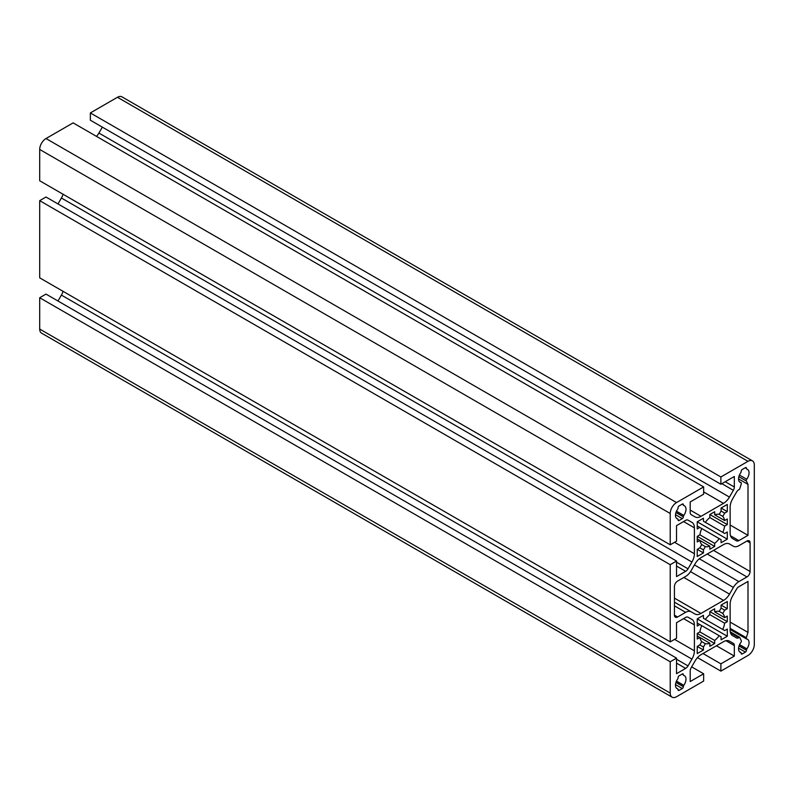 <?xml version="1.0" encoding="UTF-8"?>
<svg xmlns="http://www.w3.org/2000/svg" width="794" height="794" viewBox="0 0 794 794"><rect width="100%" height="100%" fill="white"/><g stroke="black" fill="none" stroke-linecap="round" stroke-linejoin="round"><path stroke-width="1.19" d="M678.076 519.693A1.489 0.854 -60 0 1 678.076 519.703L678.066 519.871A1.489 0.854 120 0 0 678.374 520.556A1.489 0.854 120 0 0 679.118 520.487L682.314 518.641A1.489 0.854 120 0 0 683.366 516.825L683.366 516.666A1.489 0.854 -60 0 1 683.803 515.425A7.434 4.288 120 0 0 685.996 509.242A7.434 4.288 120 0 0 684.458 505.838A7.434 4.288 120 0 0 683.803 505.57A1.489 0.854 -60 0 1 683.674 505.52A1.489 0.854 -60 0 1 683.366 504.835L683.366 504.686A1.489 0.854 120 0 0 683.058 504.001A1.489 0.854 120 0 0 682.314 504.081L679.118 505.927A1.489 0.854 120 0 0 678.066 507.753L678.076 507.922A1.489 0.854 -60 0 1 677.639 509.162A7.434 4.288 120 0 0 677.024 518.71A7.434 4.288 120 0 0 677.639 518.958A1.489 0.854 -60 0 1 677.768 519.008A1.489 0.854 -60 0 1 678.076 519.693M749.06 472.837A7.434 4.288 120 0 0 747.511 469.433A7.434 4.288 120 0 0 746.896 469.185A1.489 0.854 -60 0 1 746.777 469.135A1.489 0.854 -60 0 1 746.469 468.44L746.469 468.271A1.489 0.854 120 0 0 746.162 467.587A1.489 0.854 120 0 0 745.417 467.656L742.221 469.502A1.489 0.854 120 0 0 741.169 471.318L741.169 471.477A1.489 0.854 -60 0 1 740.733 472.718A7.434 4.288 120 0 0 740.087 482.305A7.434 4.288 120 0 0 740.901 482.603A1.489 0.854 -60 0 1 741.06 482.663A1.489 0.854 -60 0 1 741.368 483.348A1.489 0.854 -60 0 1 741.278 483.893L739.601 489.213L738.877 489.64A4.754 2.749 120 0 0 736.504 492.141L732.594 498.92A11.89 6.868 120 0 0 730.133 507.197L730.133 533.141A11.89 6.868 120 0 0 732.594 538.58L736.504 540.833A4.754 2.749 120 0 0 738.877 540.605L747.998 535.335L747.998 484.37L746.32 480.975A1.489 0.854 -60 0 1 746.697 479.258A7.434 4.288 120 0 0 749.06 472.837M741.368 641.076A1.489 0.854 -60 0 1 740.901 642.366A7.434 4.288 120 0 0 740.087 652.182A7.434 4.288 120 0 0 740.733 652.44A1.489 0.854 -60 0 1 740.862 652.499A1.489 0.854 -60 0 1 741.169 653.174L741.169 653.333A1.489 0.854 120 0 0 741.477 654.008A1.489 0.854 120 0 0 742.221 653.938L745.417 652.092A1.489 0.854 120 0 0 746.469 650.276A1.489 0.854 120 0 0 746.469 650.266L746.469 650.097A1.489 0.854 -60 0 1 746.896 648.857A7.434 4.288 120 0 0 749.06 642.713A7.434 4.288 120 0 0 747.511 639.309A7.434 4.288 120 0 0 746.697 639.011A1.489 0.854 -60 0 1 746.539 638.952A1.489 0.854 -60 0 1 746.32 637.731L747.998 632.401L747.998 581.436L738.877 586.697A4.754 2.749 120 0 0 736.504 589.208L732.594 595.986A11.89 6.868 120 0 0 730.133 604.264L730.133 630.198A11.89 6.868 120 0 0 732.594 635.647L736.504 637.9A4.754 2.749 120 0 0 738.877 637.671L739.601 637.245L741.278 640.639A1.489 0.854 -60 0 1 741.368 641.076M678.076 689.589A1.489 0.854 -60 0 1 678.076 689.599L678.066 689.768A1.489 0.854 120 0 0 678.374 690.452A1.489 0.854 120 0 0 679.118 690.383L682.314 688.537A1.489 0.854 120 0 0 683.366 686.711L683.366 686.562A1.489 0.854 -60 0 1 683.803 685.321A7.434 4.288 120 0 0 685.996 679.128A7.434 4.288 120 0 0 684.458 675.734A7.434 4.288 120 0 0 683.803 675.466A1.489 0.854 -60 0 1 683.674 675.416A1.489 0.854 -60 0 1 683.366 674.731L683.366 674.582A1.489 0.854 120 0 0 683.058 673.898A1.489 0.854 120 0 0 682.314 673.977L679.118 675.823A1.489 0.854 120 0 0 678.066 677.649L678.076 677.818A1.489 0.854 -60 0 1 677.639 679.059A7.434 4.288 120 0 0 677.024 688.596A7.434 4.288 120 0 0 677.639 688.855A1.489 0.854 -60 0 1 677.768 688.904A1.489 0.854 -60 0 1 678.076 689.589M697.241 538.888L699.891 540.416A17.835 10.292 120 0 0 701.737 544.565L699.842 547.84L697.241 549.349L697.241 556.505L703.434 552.922L703.434 549.914L705.33 546.639A17.835 10.292 120 0 0 709.846 546.163L709.846 549.23L714.679 546.431L714.679 543.374A17.835 10.292 120 0 0 719.205 538.63L701.737 528.546A17.835 10.292 120 0 0 699.891 534.828L714.679 543.374M703.434 521.231L722.798 532.407A17.835 10.292 120 0 0 724.644 526.124L709.846 517.579A17.835 10.292 120 0 0 705.33 522.323L703.434 521.231L703.434 518.224L697.241 521.797L697.241 528.963L699.842 527.454L701.737 528.546M714.679 514.79L724.644 520.536A17.835 10.292 120 0 0 722.798 516.388L719.205 514.314A17.835 10.292 120 0 0 714.679 514.79L714.679 511.733L709.846 514.522L709.846 517.579M703.434 618.308L722.798 629.483A17.835 10.292 120 0 0 724.644 623.201L709.846 614.655A17.835 10.292 120 0 0 705.33 619.399L703.434 618.308L703.434 615.3L697.241 618.883L697.241 626.039L699.842 624.531L701.737 625.622A17.835 10.292 120 0 0 699.891 631.905L714.679 640.45A17.835 10.292 120 0 0 719.205 635.706L701.737 625.622M714.679 611.866L724.644 617.613A17.835 10.292 120 0 0 722.798 613.464L719.205 611.39A17.835 10.292 120 0 0 714.679 611.866L714.679 608.809L709.846 611.598L709.846 614.655M701.737 641.641L705.33 643.716A17.835 10.292 120 0 0 709.846 643.239L699.891 637.493A17.835 10.292 120 0 0 701.737 641.641L699.842 644.917L697.241 646.425L697.241 653.581L703.434 650.008L703.434 646.991L705.33 643.716M697.241 635.964L699.891 637.493L697.241 639.021L697.241 633.443L714.679 643.507L714.679 640.45M670.225 513.49L670.225 544.793L676.538 541.161L676.538 525.628L685.649 520.358A4.754 2.749 -60 0 1 688.031 520.13L691.941 522.383A11.89 6.868 -60 0 1 694.403 527.821L694.403 553.755A11.89 6.868 -60 0 1 691.941 562.043L688.031 568.812A4.754 2.749 -60 0 1 685.649 571.323L676.538 576.593L676.538 561.06L670.225 564.693L670.225 641.87L676.538 638.237L676.538 622.704L685.649 617.434A4.754 2.749 -60 0 1 688.031 617.206L691.941 619.459A11.89 6.868 -60 0 1 694.403 624.898L694.403 650.832A11.89 6.868 -60 0 1 691.941 659.119L688.031 665.888A4.754 2.749 -60 0 1 685.649 668.399L676.538 673.669L676.538 658.137L670.225 661.769L670.225 693.083A8.913 5.151 120 0 0 672.071 697.162A8.913 5.151 120 0 0 676.538 696.725L703.643 681.063L703.643 673.788L690.194 681.55L690.194 671.029A4.754 2.749 -60 0 1 691.177 667.714L695.087 660.945A11.89 6.868 -60 0 1 701.033 654.663L723.493 641.701A11.89 6.868 -60 0 1 729.438 641.115L733.348 643.368A4.754 2.749 -60 0 1 734.331 645.542L734.331 656.072L720.883 663.834L720.883 671.119L747.998 655.467A8.913 5.151 120 0 0 754.3 644.539L754.3 464.947A8.913 5.151 120 0 0 752.454 460.867A8.913 5.151 120 0 0 747.998 461.314L720.883 476.966L720.883 484.241L734.331 476.479L734.331 487.01A4.754 2.749 -60 0 1 733.348 490.315L729.438 497.094A11.89 6.868 -60 0 1 723.493 503.366L701.033 516.328A11.89 6.868 -60 0 1 695.087 516.924L691.177 514.661A4.754 2.749 -60 0 1 690.194 512.487L690.194 501.957L703.643 494.196L703.643 486.911L676.538 502.572A8.913 5.151 120 0 0 670.225 513.49L39.7 149.461L39.7 180.764L670.225 544.793M703.643 486.911L73.117 122.881L46.002 138.533A8.913 5.151 120 0 0 39.7 149.461M102.337 127.129L98.913 133.055A11.89 6.868 -60 0 1 96.511 136.389M752.454 460.867L121.929 96.838A8.913 5.151 120 0 0 117.462 97.275L90.357 112.937L90.357 120.212L720.883 484.241M90.357 112.937L720.883 476.966M697.489 657.611L720.883 671.119M703.018 653.522L720.883 663.834M716.466 645.76L734.331 656.072M729.438 641.115L733.348 643.368M691.663 666.871L703.643 673.788M676.538 658.137L46.002 294.098L39.7 297.74L39.7 329.053A8.913 5.151 120 0 0 41.546 333.133L672.071 697.162M39.7 297.74L670.225 661.769M63.093 291.348A11.89 6.868 -60 0 1 61.406 295.09L57.982 301.015M688.021 617.196L691.941 619.459M676.538 561.06L46.002 197.021L39.7 200.664L39.7 277.84L670.225 641.87M39.7 200.664L670.225 564.693M63.093 194.262A11.89 6.868 -60 0 1 61.406 198.014L57.982 203.939M688.021 520.12L691.941 522.383M683.366 504.686L682.314 504.081M746.469 468.271A1.489 0.854 120 0 0 746.469 468.262L745.407 467.666M674.434 586.538L674.434 615.181A4.456 2.571 120 0 0 675.357 617.216A4.456 2.571 120 0 0 677.59 616.998L685.649 612.343A10.997 6.352 -60 0 1 691.147 611.797L695.028 614.04A11.89 6.868 120 0 0 700.973 613.444L723.562 600.403A11.89 6.868 120 0 0 729.507 594.13L733.378 587.411A10.997 6.352 -60 0 1 738.877 581.615L746.946 576.95A4.456 2.571 120 0 0 750.092 571.491L750.092 542.858A4.456 2.571 120 0 0 749.169 540.813A4.456 2.571 120 0 0 746.946 541.032L738.877 545.696A10.997 6.352 -60 0 1 733.378 546.232L729.507 543.999A11.89 6.868 120 0 0 723.562 544.585L700.973 557.626A11.89 6.868 120 0 0 695.028 563.899L691.147 570.618A10.997 6.352 -60 0 1 685.649 576.424L677.59 581.079A4.456 2.571 120 0 0 674.434 586.538M733.378 546.232L729.488 543.989M691.147 611.797L674.434 602.15M683.366 674.582L682.314 673.977M722.798 613.464L724.684 610.189L727.294 608.69L727.294 601.524L721.091 605.107L721.091 608.115L719.205 611.39M724.644 623.201L727.294 621.672L727.294 616.084L724.644 617.613M719.205 635.706L721.091 636.798L721.091 639.815L727.294 636.232L727.294 629.066L724.684 630.575L722.798 629.483M709.846 643.239L709.846 646.306L714.679 643.507M699.891 631.905L697.241 633.443M699.891 534.828L697.241 536.357L697.241 541.945L699.891 540.416L709.846 546.163M722.798 516.388L724.684 513.113L727.294 511.614L727.294 504.448L721.091 508.031L721.091 511.038L719.205 514.314M724.644 526.124L727.294 524.596L727.294 519.008L724.644 520.536M719.205 538.63L721.091 539.721L721.091 542.739L727.294 539.156L727.294 531.99L724.684 533.499L722.798 532.407M701.737 544.565L705.33 546.639M697.241 623.032L699.842 624.531M697.241 646.425L703.434 650.008M699.842 644.917L703.434 646.991M697.241 618.883L727.294 636.232M709.846 611.598L727.294 621.672M721.091 608.115L724.684 610.189M721.091 605.107L727.294 608.69M730.133 622.089L747.998 632.401M730.262 631.855L739.601 637.245M697.241 549.349L703.434 552.922M699.842 547.84L703.434 549.914M697.241 536.367L714.679 546.431M697.241 521.807L727.294 539.156M709.846 514.522L727.294 524.596M721.091 511.038L724.684 513.113M721.091 508.031L727.294 511.614M697.241 525.956L699.842 527.454M738.549 478.921L747.998 484.37M730.133 525.023L747.998 535.335M675.952 512.537L683.366 516.825M739.025 645.969L746.469 650.266M730.133 629.444L746.41 638.842M675.952 682.433L683.366 686.711M46.002 138.533L676.538 502.572M690.194 510.076L701.033 516.328M703.643 491.903L723.493 503.366M98.913 133.055L729.438 497.094M721.855 483.685L733.348 490.315M725.22 481.74L734.331 487.01M117.462 97.275L747.998 461.314M725.954 640.708L734.331 645.542M39.7 329.053L670.225 693.083M676.538 663.139L685.649 668.399M676.538 659.258L688.031 665.888M61.406 295.09L691.941 659.119M674.553 639.378L694.403 650.832M683.565 618.645L694.403 624.898M676.538 566.062L685.649 571.323M676.538 562.182L688.031 568.812M61.406 198.014L691.941 562.043M674.553 542.302L694.403 553.755M683.565 521.569L694.403 527.821M682.185 674.046L683.366 674.731M676.468 681.093L683.803 685.321M675.992 682.304L683.366 686.562M675.505 684.607L682.314 688.537M678.066 689.778L679.118 690.383M676.498 688.19L677.639 688.855M730.133 628.382L746.32 637.731M739.561 644.619L746.896 648.857M739.075 645.83L746.469 650.097M738.569 648.142L745.417 652.092M741.169 653.333L742.221 653.938M739.532 651.745L740.733 652.44M730.5 632.828L738.877 637.671M746.946 541.032L750.092 542.858M713.528 550.381L750.092 571.491M707.216 554.023L746.946 576.95M699.316 558.768L738.877 581.615M694.432 564.931L733.378 587.411M690.522 571.63L729.507 594.13M683.832 577.476L723.562 600.403M674.434 598.12L700.973 613.444M674.434 605.862L685.649 612.343M674.434 615.181L677.59 616.998M739.422 481.75L740.901 482.603M745.268 467.745L746.469 468.44M739.422 475.05L746.697 479.258M738.857 476.668L746.32 480.975M730.5 535.761L738.877 540.605M682.185 504.16L683.366 504.835M676.468 511.197L683.803 515.425M675.992 512.408L683.366 516.666M675.505 514.711L682.314 518.641M678.066 519.881L679.118 520.487M676.498 518.293L677.639 518.958M676.448 688.15L677.768 688.904M730.133 629.483L746.539 638.952M739.482 651.695L740.862 652.499M739.363 481.69L741.06 482.663M676.448 518.254L677.768 519.008"/></g></svg>
